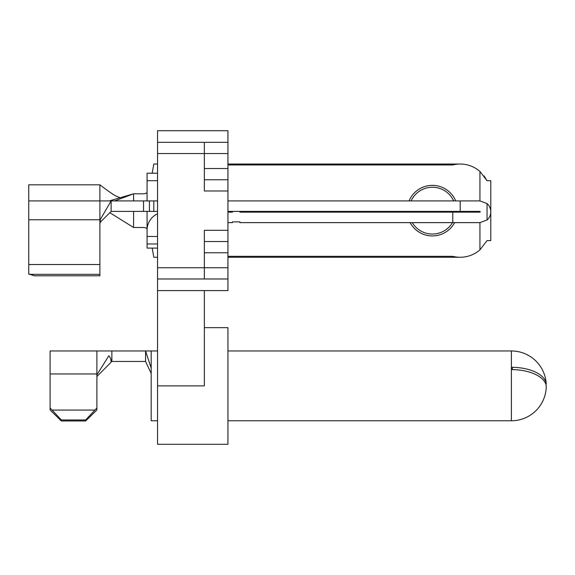 <?xml version="1.0" encoding="UTF-8"?>
<svg xmlns="http://www.w3.org/2000/svg" width="575" height="575" viewBox="0 0 575 575"><rect width="100%" height="100%" fill="white"/><g stroke="black" fill="none" stroke-linecap="round" stroke-linejoin="round"><path stroke-width="0.86" d="M204.355 327.657L227.944 327.657L227.944 444.288L157.55 444.288L157.55 130.712L227.944 130.712L227.944 153.547L204.355 153.547L204.355 142.32L227.944 142.32M204.355 168.525L227.944 168.525L227.944 153.547M227.944 168.525L227.944 252.77L204.355 252.77M227.944 230.309L204.355 230.309L204.355 267.749L227.944 267.749L227.944 252.77M227.944 267.749L227.944 290.591L157.55 290.591M204.355 290.591L204.355 385.882L157.55 385.882M157.55 267.749L204.355 267.749L204.355 278.983L157.55 278.983M227.944 278.983L204.355 278.983M204.355 142.32L157.55 142.32M227.944 190.993L204.355 190.993L204.355 153.547L157.55 153.547M227.944 241.536L204.355 241.536M204.355 179.759L227.944 179.759M227.944 222.633L232.437 222.633L232.437 221.885L239.926 221.885L239.926 222.633L479.931 222.633L487.047 219.973A10.86 10.86 0 0 0 487.047 203.572L479.931 200.912L227.944 200.912M227.944 211.399L479.931 211.399L480.305 211.772L479.931 212.146L239.926 212.146L239.926 211.42L232.437 211.42L232.437 212.146L227.944 212.146M100.122 219.377L100.524 221.972L111.126 211.399L111.126 200.912L99.892 220.232L99.892 275.799L34.363 275.799L28.75 273.966L28.75 184.812L99.892 184.812C108.229 191.195 113.57 194.788 115.712 195.91L120.161 197.778M99.892 274.332L28.937 274.332M99.892 264.536L28.75 264.536M28.75 219.765L99.892 219.765L99.892 184.812M99.892 223.416L100.524 221.972L99.892 223.416M157.55 200.912L28.75 200.912M153.805 200.912L153.805 211.399L157.55 211.399M153.805 211.399L111.126 211.399M157.55 243.972L147.071 243.972L147.071 230.122A17.976 17.976 0 0 1 157.55 213.778M487.047 219.973L487.047 203.572M452.777 212.146L452.777 222.633M147.071 211.399L147.071 236.483L157.55 236.483M157.55 420.771L151.189 420.771L151.189 350.966L157.55 350.966M511.383 368.769L511.383 368.072L512.318 367.281L512.318 369.603L511.383 368.769L511.383 420.771L227.944 420.771M512.318 367.281A34.888 17.444 180 0 1 546.236 383.87L545.704 383.899L546.25 384.021A34.917 34.917 0 0 0 511.383 350.966L511.383 368.374M151.189 368.086L145.568 350.966L111.873 350.966L111.873 361.452L145.568 361.452L151.189 373.434M96.895 407.941L96.895 409.961L85.661 420.979L85.661 419.973L96.895 407.941L96.895 350.966L111.873 350.966M50.09 407.941L61.324 419.973L61.324 420.979L50.09 409.961L50.09 350.966L96.895 350.966M61.324 420.979L85.661 420.979M61.324 419.973L85.661 419.973M52.246 410.054L94.738 410.054M110.271 357.686L110.537 358.405M110.759 359.267L111.076 361.452M96.895 374.821L108.869 355.745C110.608 357.973 111.363 360.123 111.14 362.185L96.895 376.517M546.25 387.018A34.917 30.195 6.1 0 0 546.25 386.601A34.917 30.195 6.1 0 1 546.25 387.018L546.236 387.579A34.888 34.888 0 0 1 511.383 420.771M546.25 384.021L545.754 384.05L546.25 384.021M546.25 386.601L546.236 386.192A34.888 17.444 180 0 0 512.318 369.603M151.189 350.966L145.568 350.966L145.568 361.452M410.126 222.633A25.271 25.271 0 0 0 454.631 222.633M457.607 212.146A25.271 25.271 0 0 0 457.643 211.399M455.702 200.912A25.271 25.271 0 0 0 409.055 200.912M411.103 200.912A23.403 23.403 0 0 1 453.661 200.912M455.774 211.399A23.403 23.403 0 0 1 455.731 212.146M452.482 222.633A23.403 23.403 0 0 1 412.282 222.633M479.931 222.633L479.931 249.852L487.047 240.602L479.931 249.852A29.957 29.957 0 0 1 452.777 256.328L227.944 256.328M227.944 164.968L452.777 164.968A29.957 29.957 0 0 1 479.931 171.451L487.047 180.694L490.791 180.694L490.791 240.602L487.047 240.602M487.047 180.694L484.071 175.893M407.114 211.399A25.271 25.271 0 0 0 407.15 212.146M109.293 200.912L133.587 193.797L114.712 200.912M133.587 211.399L133.587 227.499L109.825 212.693M133.587 200.912L133.587 193.797L143.534 193.797A5.994 5.994 0 0 0 147.071 192.647M409.026 212.146A23.403 23.403 0 0 1 408.99 211.399M152.188 173.204L153.805 164.033L157.55 164.033M227.944 164.033L460.201 164.033M133.587 227.499L143.534 227.499A5.994 5.994 0 0 1 147.071 228.656M152.188 248.091L153.805 257.262L157.55 257.262M227.944 257.262L460.201 257.262M157.55 180.694L147.071 180.694L147.071 200.912M147.071 180.694L147.071 173.204L157.55 173.204M157.55 248.091L147.071 248.091L147.071 243.972M460.201 211.399L460.201 200.912M143.534 200.912L143.534 211.399M149.435 200.912L149.435 211.399M50.09 373.944L96.895 373.944M479.931 171.451L479.931 200.912M479.931 211.399L479.931 212.146M227.944 350.966L511.383 350.966M115.69 200.546L115.323 200.682"/></g></svg>
